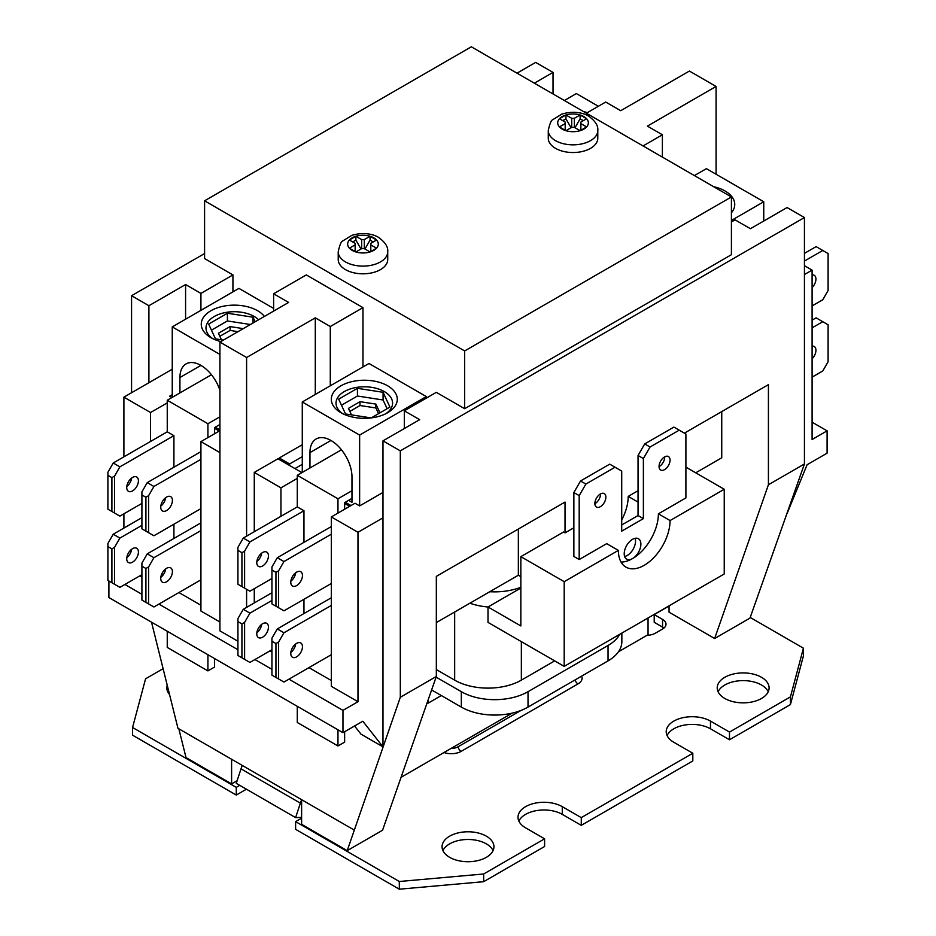 <?xml version="1.0" encoding="UTF-8"?>
<svg xmlns="http://www.w3.org/2000/svg" width="936" height="936" viewBox="0 0 936 936"><rect width="100%" height="100%" fill="white"/><g stroke="black" fill="none" stroke-linecap="round" stroke-linejoin="round"><path stroke-width="1.4" d="M114.566 547.314L111.899 548.847L111.899 582.73L114.566 584.275L114.566 547.314L119.902 538.071L113.233 534.222L107.897 543.465L107.897 546.542L111.899 548.847M111.899 582.73L107.897 580.425L107.897 546.542M141.909 574.645L119.902 587.352L114.566 584.275M141.909 517.666L113.233 534.222M211.442 374.728L167.251 400.234L167.251 431.812L113.233 462.992L107.897 472.235L107.897 475.312L111.899 477.629L111.899 511.501L114.566 513.045L114.566 476.085L111.899 477.629M167.251 631.238L167.251 647.419L207.921 670.901L207.921 654.732M126.805 486.451A8.248 4.762 120 0 0 131.672 478.039M126.805 557.68A8.248 4.762 120 0 0 131.672 549.256M145.911 602.363L148.578 603.907L148.578 566.947L145.911 568.491L145.911 602.363L141.909 600.058L141.909 566.175L145.911 568.491M148.578 566.947L153.913 557.704L147.244 553.855L141.909 563.098L141.909 566.175M200.924 522.861L147.244 553.855M160.816 577.313A8.248 4.762 120 0 0 165.672 568.901M148.578 495.717L145.911 497.262L145.911 531.145L148.578 532.678L148.578 495.717L153.913 486.474L147.244 482.625L141.909 491.868L141.909 494.945L145.911 497.262M145.911 531.145L141.909 528.828L141.909 494.945M200.924 508.622L153.913 535.755L148.578 532.678M111.899 511.501L107.897 509.196L107.897 475.312M141.909 503.416L119.902 516.122L114.566 513.045M200.924 579.84L153.913 606.984L148.578 603.907M214.59 658.581L214.59 667.052L207.921 670.901M219.925 424.488L214.59 427.576L214.59 433.731M219.925 416.789L207.921 423.727L167.251 400.234M207.921 437.58L207.921 423.727M200.924 459.33L153.913 486.474M200.924 530.56L153.913 557.704M172.411 571.662A8.248 4.762 -60 0 1 168.819 579.969A8.248 4.762 -60 0 1 162.454 582.18A8.248 4.762 -60 0 1 162.454 572.645A8.248 4.762 -60 0 1 170.703 567.883A8.248 4.762 -60 0 1 172.411 571.662M172.411 500.432A8.248 4.762 -60 0 1 168.819 508.739A8.248 4.762 -60 0 1 162.454 510.951A8.248 4.762 -60 0 1 162.454 501.427A8.248 4.762 -60 0 1 170.703 496.653A8.248 4.762 -60 0 1 172.411 500.432M114.566 476.085L119.902 466.842L113.233 462.992M167.251 431.812L173.921 435.661L119.902 466.842M138.411 552.029A8.248 4.762 -60 0 1 134.807 560.336A8.248 4.762 -60 0 1 128.443 562.548A8.248 4.762 -60 0 1 128.443 553.012A8.248 4.762 -60 0 1 136.703 548.25A8.248 4.762 -60 0 1 138.411 552.029M138.411 480.8A8.248 4.762 -60 0 1 134.807 489.107A8.248 4.762 -60 0 1 128.443 491.318A8.248 4.762 -60 0 1 128.443 481.783A8.248 4.762 -60 0 1 136.703 477.021A8.248 4.762 -60 0 1 138.411 480.8M160.816 506.083A8.248 4.762 120 0 0 165.672 497.671M141.909 525.365L119.902 538.071M173.921 524.207L173.921 538.457M200.924 451.632L147.244 482.625M173.921 435.661L173.921 467.228M218.591 425.26L219.925 426.032M179.923 392.921L179.923 377.524A29.706 17.152 60 0 1 186.065 363.917A29.706 17.152 60 0 1 219.925 390.289M221.411 339.791L218.427 333.251L230.092 326.582L243.231 328.653M230.092 326.582L230.092 330.431L237.99 331.672M219.82 336.305L230.092 330.431M212.729 338.633A28.279 16.333 180 0 1 217.854 314.742A28.279 16.333 180 0 1 258.628 319.749M264.397 316.426A32.994 19.048 0 0 0 215.561 308.506A32.994 19.048 0 0 0 210.928 337.674A32.994 19.048 0 0 0 220.802 341.593M219.925 354.416L172.247 326.898L238.937 288.393L273.616 308.412M223.388 340.107L215.502 338.879L208.634 324.078L227.401 313.244L227.401 320.943L250.403 324.511M211.454 330.151L227.401 320.943M227.401 313.244L253.036 317.21L255.142 321.762M253.036 317.21L253.036 322.99M215.257 427.19L219.925 429.881M172.247 326.898L172.247 397.355M624.628 556.51A11.794 6.809 120 0 0 627.214 555.493A11.794 6.809 120 0 0 635.544 541.055A11.794 6.809 120 0 0 635.135 538.305M640.879 544.132A11.794 6.809 -60 0 1 632.549 558.57A11.794 6.809 -60 0 1 626.652 559.155A11.794 6.809 -60 0 1 626.652 545.548A11.794 6.809 -60 0 1 638.446 538.738A11.794 6.809 -60 0 1 640.879 544.132M621.071 562.091A36.539 21.095 120 0 0 632.549 558.57A36.539 21.095 120 0 0 658.382 513.817L685.901 497.929L685.901 434.023L673.897 427.097L644.717 443.933L638.048 455.481L638.048 515.549L621.715 524.979M579.197 559.541L579.197 495.624L585.866 484.076L615.046 467.228L609.71 464.151L580.531 480.987L573.862 492.547L573.862 556.452L579.197 559.541L606.703 543.652L618.38 550.391A36.539 21.095 120 0 0 625.95 567.122A36.539 21.095 120 0 0 654.1 557.329A36.539 21.095 120 0 0 670.059 520.556L658.382 513.817M615.046 467.228L621.715 471.077L621.715 531.145L643.383 518.626L643.383 458.57L650.052 447.01L679.232 430.174M594.875 503.521A7.78 4.493 120 0 0 596.478 507.078A7.78 4.493 120 0 0 604.258 502.585A7.78 4.493 120 0 0 604.258 493.6A7.78 4.493 120 0 0 598.268 495.682A7.78 4.493 120 0 0 594.875 503.521M659.049 466.456A7.78 4.493 120 0 0 660.664 470.024A7.78 4.493 120 0 0 668.444 465.531A7.78 4.493 120 0 0 668.444 456.546A7.78 4.493 120 0 0 662.454 458.628A7.78 4.493 120 0 0 659.049 466.456M600.538 493.892A7.78 4.493 -60 0 1 594.875 503.708M664.724 456.838A7.78 4.493 -60 0 1 659.061 466.643M670.059 520.556L724.242 489.271L724.242 573.979L564.197 666.373L564.197 581.677L520.849 556.651L563.53 532.011L565.028 532.876L573.862 527.775M564.197 581.677L618.38 550.391M520.849 556.651L520.849 625.95L488.007 606.984L488.007 622.393L564.197 666.373M643.383 518.626L638.048 515.549M643.383 458.57L638.048 455.481M650.052 447.01L644.717 443.933M579.197 495.624L573.862 492.547M585.866 484.076L580.531 480.987M638.048 502.07L628.208 496.396L638.048 490.71M724.242 489.271L685.901 467.134M621.715 519.936A36.539 21.095 120 0 0 628.208 496.396M520.849 588.03L488.007 606.984A47.151 27.226 180 0 1 469.895 603.205M684.392 433.157L768.421 384.649L768.421 484.754L804.433 463.964L749.982 618.099L714.648 638.504L669.053 612.191L669.053 605.838M731.414 221.984L735.076 219.866L750.415 228.712L787.094 207.546L804.433 217.55L804.433 463.964M804.433 217.55L400.315 450.86L400.315 697.273L436.328 676.482L436.328 576.377L565.028 502.07L565.028 532.876M621.855 633.087L621.855 641.64A47.151 27.226 180 0 1 608.037 660.886L528.021 707.089A47.151 27.226 180 0 1 461.331 707.089L441.324 695.542L427.986 703.24L427.986 700.315M441.324 695.542L431.613 689.937M301.614 818.169L295.612 821.632L399.309 881.501L483.666 873.99L544.6 838.808L525.599 827.845A25.939 14.976 180 0 1 518.006 817.257A25.939 14.976 180 0 1 534.011 803.416A25.939 14.976 180 0 1 562.279 806.668L581.279 817.631L692.815 753.246L673.803 742.271A25.939 14.976 180 0 1 666.21 731.683A25.939 14.976 180 0 1 682.227 717.853A25.939 14.976 180 0 1 710.482 721.094L729.495 732.069L790.429 696.887L803.427 648.192L803.427 655.89L790.429 704.586L729.495 739.768L710.482 728.793A25.939 14.976 0 0 0 685.409 724.92A25.939 14.976 0 0 0 667.087 735.532M544.6 838.808L544.6 846.507L483.666 881.689L399.309 889.2L295.612 829.331L295.612 821.632M483.666 873.99L483.666 881.689M399.309 881.501L399.309 889.2M163.098 668.678L145.571 678.799L132.573 727.494L132.573 735.193L236.27 795.062L236.27 787.363L239.756 785.351M790.429 696.887L790.429 704.586M729.495 732.069L729.495 739.768M692.815 753.246L692.815 760.945L581.279 825.341L562.279 814.367A25.939 14.976 0 0 0 537.205 810.494A25.939 14.976 0 0 0 518.872 821.106M581.279 817.631L581.279 825.341M169.533 694.512A25.939 14.976 180 0 1 166.819 687.843A25.939 14.976 180 0 1 167.216 685.222M168.48 690.265A25.939 14.976 0 0 0 167.696 691.692M486.334 857.341A25.939 14.976 180 0 1 458.078 860.582A25.939 14.976 180 0 1 442.061 846.752A25.939 14.976 180 0 1 468 831.776A25.939 14.976 180 0 1 493.939 846.752A25.939 14.976 180 0 1 486.334 857.341M493.061 850.602A25.939 14.976 0 0 0 468 839.475A25.939 14.976 0 0 0 442.939 850.602M761.495 698.478A25.939 14.976 180 0 1 733.239 701.719A25.939 14.976 180 0 1 717.222 687.89A25.939 14.976 180 0 1 743.161 672.914A25.939 14.976 180 0 1 769.1 687.89A25.939 14.976 180 0 1 761.495 698.478M768.222 691.739A25.939 14.976 0 0 0 743.161 680.612A25.939 14.976 0 0 0 718.099 691.739M246.425 789.2L236.27 795.062M663.94 628.068A11.794 6.809 0 0 0 662.559 627.108L654.217 622.3L654.217 614.589L662.559 619.41A11.794 6.809 180 0 1 666.011 624.218A11.794 6.809 180 0 1 662.559 629.027L655.223 633.262A11.794 6.809 180 0 1 647.104 635.263M669.053 606.025L654.217 614.589M295.612 817.608L236.27 783.338L241.008 768.865L300.362 803.135L295.612 817.608L301.614 817.374M242.354 765.472A18.86 10.893 120 0 0 241.008 768.865M300.362 803.135A18.86 10.893 -60 0 1 301.614 799.929M521.118 710.377L457.996 746.823A9.43 5.441 180 0 1 451.105 748.414M231.601 759.26L231.601 783.9L186.018 757.587L178.846 728.805M237.124 780.706L231.601 783.9M400.315 697.273L347.209 850.648L382.555 830.244L436.328 676.482M353.937 829.893L177.957 728.29L151.515 622.159M167.251 402.889L150.544 412.53L123.903 397.156L148.906 382.719L148.906 305.721L131.566 295.706L131.566 392.734M131.566 295.706L204.586 253.551M517.011 73.172L535.684 62.396L553.024 72.4L553.024 93.963M108.904 580.999L108.904 597.554L342.962 732.689L342.962 710.365L288.943 679.173M123.903 397.156L123.903 456.838M123.903 513.817L123.903 528.056M219.258 431.04L214.59 428.349M200.924 605.253L178.916 592.546M124.897 584.462L141.909 594.278M158.909 604.094L237.931 649.724M254.943 659.541L271.943 669.357M362.712 721.293L342.962 732.689M150.544 441.453L150.544 412.53M161.109 575.839L163.461 574.482M171.92 397.543L169.58 396.197L172.247 394.653M219.925 452.603L200.924 441.628L200.924 611.032L219.925 622.007M200.924 441.628L219.925 430.654M237.931 641.254L219.925 630.864L219.925 342.096L246.601 357.505L246.601 536.141M246.601 589.27L246.601 607.37M273.616 311.103L273.616 293.787L288.616 302.445L219.925 342.096M141.909 576.962L139.909 575.804M185.585 319.188L185.585 284.544L148.906 305.721M148.906 382.719L172.247 369.24M200.924 310.342L200.924 293.401L185.585 284.544M200.924 293.401L232.935 274.915L232.935 291.856M273.616 293.787L306.283 274.915L362.969 307.64L362.969 366.935M132.573 727.494L236.27 787.363M804.433 274.529L812.097 270.106L812.097 439.51L827.096 430.852L812.097 422.183M827.096 430.852L827.096 453.176L807.101 464.724L787.094 513.536M643.055 145.934L662.384 134.772L647.384 126.114L716.075 86.451L689.399 71.054L620.708 110.705L605.709 102.047L586.369 113.209M716.075 86.451L716.075 174.236M534.351 83.187L553.024 72.4M714.648 638.504L768.421 484.754M721.738 411.594L721.738 457.798L695.729 472.809M232.935 274.915L204.586 258.558L204.586 200.807L471.334 46.8L731.414 196.958L464.665 350.953L464.665 408.704L436.328 392.348L404.317 410.822L419.656 419.679L382.976 440.856L400.315 450.86M464.665 408.704L731.414 254.709L731.414 196.958M804.433 265.684L812.097 270.106M662.384 134.772L662.384 157.108M803.427 648.192L750.216 617.456M301.614 799.683L301.614 824.323L347.209 850.648M362.969 721.434L382.976 746.846L382.976 517.854L357.973 532.291L357.973 701.696L342.962 710.365M436.328 622.58L518.345 575.23L520.849 576.67M518.345 529.027L518.345 575.23M382.976 746.846L360.968 734.14L354.557 725.997M382.976 440.856L382.976 517.854M349.631 506.353L350.965 505.534M302.281 464.338L294.945 468.573M349.631 506.306L344.635 503.416M289.622 465.496L289.622 463.952L279.279 457.985L279.279 459.529M308.95 667.625L331.332 680.542M357.973 701.696L331.332 686.322L331.332 516.918L355.001 503.252L359.635 505.92L382.976 492.441M291.026 651.409L292.956 650.298M297.285 478.39L280.952 487.831L280.952 516.321M254.276 531.718L254.276 472.423L277.945 458.757L301.954 472.621M254.276 472.423L280.952 487.831M302.281 456.639L289.622 463.952M331.332 516.918L357.973 532.291M271.943 652.029L269.942 650.883M254.276 602.948L254.276 588.697M279.279 457.985L302.281 444.705M246.601 357.505L315.292 317.842L315.292 394.465M204.586 200.807L464.665 350.953M315.292 317.842L330.291 326.512L362.969 307.64M330.291 326.512L330.291 385.796M404.317 428.536L404.317 410.822M387.726 251.819L387.726 259.518A24.757 14.297 180 0 1 372.446 272.715A24.757 14.297 180 0 1 345.466 269.626A24.757 14.297 180 0 1 338.212 259.518L338.212 251.819A24.757 14.297 0 0 0 345.466 261.916A24.757 14.297 0 0 0 372.446 265.017A24.757 14.297 0 0 0 387.726 251.819C388.288 247.034 385.211 242.225 378.518 237.393C374.774 234.842 364.408 231.449 351.69 235.427L342.857 240.891C341.23 241.289 339.686 244.928 338.212 251.819M597.788 130.537L597.788 138.236A24.757 14.297 180 0 1 582.508 151.445A24.757 14.297 180 0 1 555.528 148.344A24.757 14.297 180 0 1 548.274 138.236L548.274 130.537A24.757 14.297 0 0 0 555.528 140.646A24.757 14.297 0 0 0 582.508 143.746A24.757 14.297 0 0 0 597.788 130.537C598.35 125.763 595.273 120.955 588.58 116.111C584.836 113.572 574.47 110.179 561.752 114.145L552.919 119.621C551.292 120.019 549.736 123.657 548.274 130.537M574.365 118.31L571.697 118.31L571.697 127.366L565.941 130.689L559.447 126.933L565.192 123.611L565.192 122.066L559.447 118.743L565.941 114.988A15.327 8.845 180 0 1 580.121 114.988L586.615 118.743L580.87 122.066L580.87 123.611L586.615 126.933L580.121 130.689L574.365 127.366L574.365 118.31L580.121 114.988L580.121 118.849L583.28 120.674M355.13 244.881L355.13 243.348L349.385 240.025L355.879 236.27A15.327 8.845 180 0 1 370.059 236.27A15.327 8.845 180 0 1 373.803 237.861A15.327 8.845 180 0 1 376.553 240.025A15.327 8.845 180 0 1 376.553 248.204L370.059 251.959L364.303 248.637L364.303 239.593L370.059 236.27L376.553 240.025L370.808 243.348L370.808 244.881L376.553 248.204A15.327 8.845 180 0 1 370.059 251.959A15.327 8.845 180 0 1 355.879 251.959L349.385 248.204L355.13 244.881L355.13 251.527M574.985 127.729L580.121 118.849M580.121 114.988A15.327 8.845 180 0 1 583.865 116.579A15.327 8.845 180 0 1 586.615 118.743A15.327 8.845 180 0 1 586.615 126.933A15.327 8.845 180 0 1 580.121 130.689A15.327 8.845 180 0 1 565.941 130.689A15.327 8.845 180 0 1 559.447 126.933A15.327 8.845 180 0 1 559.447 118.743A15.327 8.845 180 0 1 565.941 114.988L565.941 118.849L562.77 120.674M565.941 118.849L571.065 127.729M373.23 241.944L370.059 240.119L370.059 236.27M364.935 248.999L370.059 240.119M364.303 239.593L361.635 239.593L361.635 248.637L355.879 251.959A15.327 8.845 180 0 1 349.385 248.204A15.327 8.845 180 0 1 349.385 240.025A15.327 8.845 180 0 1 355.879 236.27L355.879 240.119L352.72 241.944M355.879 240.119L361.015 248.999M565.941 114.988L571.697 118.31M580.87 130.256L580.87 123.611M571.697 127.366L574.365 127.366M565.192 123.611L565.192 130.256M361.635 248.637L364.303 248.637M370.808 251.527L370.808 244.881M355.879 236.27L361.635 239.593M520.849 587.281A47.151 27.226 180 0 1 489.785 591.716M554.697 660.886L521.352 680.144A47.151 27.226 180 0 1 454.662 680.144L436.328 669.556M619.726 634.315A47.151 27.226 180 0 1 608.037 645.489L528.021 691.692A47.151 27.226 180 0 1 461.331 691.692L436.094 677.126M401.064 777.313L512.284 713.092M618.439 651.807L648.051 634.713L648.051 617.959M587.387 112.624A32.994 19.048 0 0 0 583.596 111.618M598.373 106.283L576.365 93.577L564.361 100.503M731.414 212.8A32.994 19.048 0 0 0 725.072 190.991A32.994 19.048 0 0 0 713.63 186.685M694.395 175.582L706.399 168.655L763.753 201.766L731.414 220.44M763.753 201.766L763.753 221.013M812.097 320.159L816.098 317.842L828.103 324.78L828.103 361.741L822.767 370.984L812.097 377.138M812.097 327.857L822.767 321.703M812.097 305.908L822.767 299.754L828.103 290.511L828.103 253.551L822.767 250.474L804.433 261.062M812.097 274.938A8.248 4.762 -60 0 1 814.226 275.278A8.248 4.762 -60 0 1 815.935 279.057A8.248 4.762 -60 0 1 812.097 287.598M812.097 346.168A8.248 4.762 -60 0 1 814.226 346.507A8.248 4.762 -60 0 1 815.935 350.286A8.248 4.762 -60 0 1 812.097 358.827M804.433 253.363L816.098 246.624L822.767 250.474M309.956 468L309.956 452.603A29.706 17.152 60 0 1 316.111 438.996A29.706 17.152 60 0 1 338.996 446.952A29.706 17.152 60 0 1 351.971 476.857L351.971 502.269L348.637 500.339M351.48 414.882L348.426 408.412L359.986 401.673L359.986 405.522L349.853 411.43M359.986 401.673L375.862 404.095L375.862 407.944L359.986 405.522M375.862 404.095L379.993 412.834M378.565 413.654L375.862 407.944M385.843 413.712A28.279 16.333 0 0 0 383.76 391.271A28.279 16.333 0 0 0 344.846 391.271A28.279 16.333 0 0 0 342.763 413.712M340.973 412.741A32.994 19.048 0 0 0 387.633 412.741A32.994 19.048 0 0 0 387.633 385.808A32.994 19.048 0 0 0 340.973 385.808A32.994 19.048 0 0 0 340.973 412.741L340.973 412.741M302.281 401.965L359.635 435.076L426.325 396.583L368.971 363.472L302.281 401.965L302.281 472.423M371.112 417.912L345.536 413.958L338.668 399.157L357.435 388.323L383.07 392.289L389.938 407.09L371.206 417.901M357.435 388.323L357.435 396.022L341.488 405.23M383.07 392.289L383.07 399.988L357.435 396.022M387.118 408.716L383.07 399.988M351 505.557L345.302 502.269M359.635 435.076L359.635 505.92M426.325 398.116L426.325 396.583M271.943 641.254L271.943 638.177L277.278 628.933L283.947 632.783L278.612 642.026L275.945 643.558L275.945 677.442L271.943 675.137L271.943 641.254L275.945 643.558M275.945 677.442L278.612 678.986L278.612 642.026M237.931 655.492L237.931 618.532L243.266 609.301L249.935 613.15L244.6 622.381L241.933 623.926L241.933 657.809L237.931 655.492M237.931 621.621L241.933 623.926M241.933 657.809L244.6 659.353L244.6 622.381M237.931 550.391L241.933 552.696L241.933 586.579L237.931 584.275L237.931 547.314L243.266 538.071L249.935 541.921L303.954 510.74L297.285 506.879L243.266 538.071M271.943 578.495L249.935 591.201L244.6 588.124L244.6 551.164L241.933 552.696M241.933 586.579L244.6 588.124M303.954 542.307L303.954 510.74M244.6 551.164L249.935 541.921M268.445 555.879A8.248 4.762 -60 0 1 264.841 564.186A8.248 4.762 -60 0 1 258.488 566.397A8.248 4.762 -60 0 1 258.488 556.861A8.248 4.762 -60 0 1 266.737 552.1A8.248 4.762 -60 0 1 268.445 555.879M271.943 570.024L271.943 566.947L277.278 557.704L283.947 561.553L278.612 570.796L275.945 572.341L275.945 606.212L271.943 603.907L271.943 570.024L275.945 572.341M275.945 606.212L278.612 607.756L278.612 570.796M331.332 583.479L283.947 610.834L278.612 607.756M331.332 526.547L277.278 557.704M290.85 581.162A8.248 4.762 120 0 0 295.717 572.75M271.943 600.444L249.935 613.15M271.943 592.745L243.266 609.301M271.943 649.724L249.935 662.431L244.6 659.353M303.954 613.536L303.954 599.286M268.445 627.108A8.248 4.762 -60 0 1 264.841 635.404A8.248 4.762 -60 0 1 258.488 637.615A8.248 4.762 -60 0 1 258.488 628.091A8.248 4.762 -60 0 1 266.737 623.329A8.248 4.762 -60 0 1 268.445 627.108M331.332 597.765L277.278 628.933M290.85 652.392A8.248 4.762 120 0 0 295.717 643.968M331.332 654.709L283.947 682.063L278.612 678.986M331.332 534.199L283.947 561.553M302.457 646.741A8.248 4.762 -60 0 1 298.853 655.048A8.248 4.762 -60 0 1 292.488 657.259A8.248 4.762 -60 0 1 290.78 653.48A8.248 4.762 -60 0 1 294.384 645.173A8.248 4.762 -60 0 1 300.748 642.962A8.248 4.762 -60 0 1 302.457 646.741M256.838 632.759A8.248 4.762 120 0 0 261.706 624.335M302.457 575.511A8.248 4.762 -60 0 1 298.853 583.818A8.248 4.762 -60 0 1 292.488 586.03A8.248 4.762 -60 0 1 290.78 582.25A8.248 4.762 -60 0 1 294.384 573.943A8.248 4.762 -60 0 1 300.748 571.732A8.248 4.762 -60 0 1 302.457 575.511M256.838 561.53A8.248 4.762 120 0 0 261.706 553.106M297.285 706.317L297.285 722.487L337.966 745.98L344.635 742.131L344.635 731.73M331.332 605.428L283.947 632.783M337.966 729.811L337.966 745.98M297.285 506.879L297.285 475.312L337.966 498.794L337.966 513.092M351.971 498.408L344.635 502.644L344.635 509.242M341.476 449.795L297.285 475.312M351.971 490.71L337.966 498.794M179.923 377.524L200.924 365.391M710.482 721.094L710.482 728.793M562.279 806.668L562.279 814.367M662.559 619.41L662.559 627.108M457.996 746.823A4.715 2.726 -120 0 0 461.179 751.351L578.015 683.9A13.935 8.038 0 0 0 581.619 676.143M444.015 752.509A13.935 8.038 0 0 0 461.179 751.351M574.996 679.969A4.715 2.726 -120 0 0 578.015 683.9M521.352 641.64L521.352 680.144M454.662 611.992L454.662 680.144M608.037 645.489L608.037 660.886M528.021 691.692L528.021 707.089M461.331 691.692L461.331 707.089M309.956 452.603L330.958 440.47"/></g></svg>
